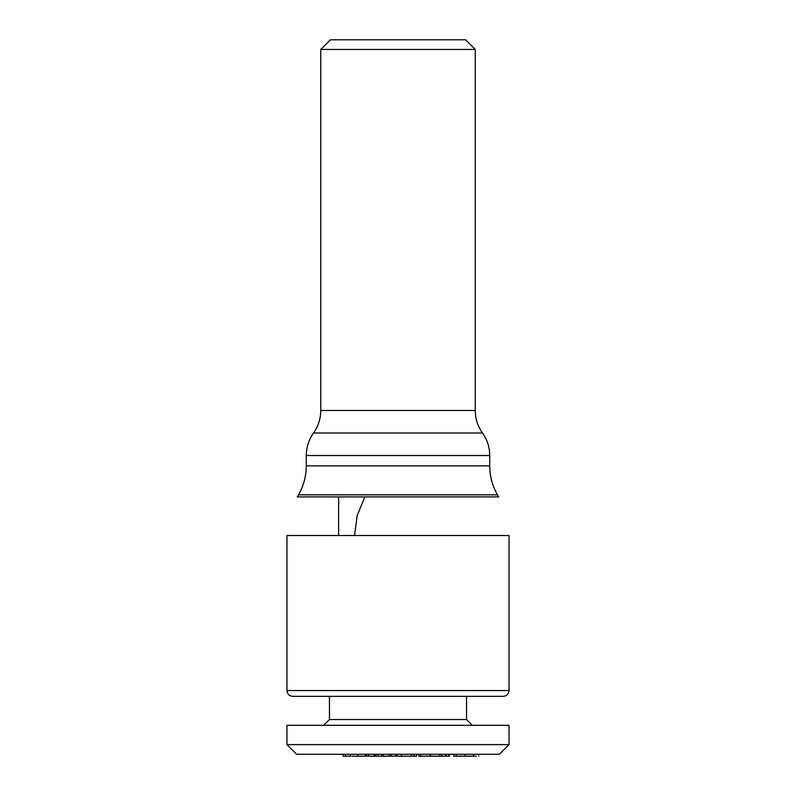 <?xml version="1.0" encoding="UTF-8"?>
<svg xmlns="http://www.w3.org/2000/svg" width="796" height="796" viewBox="0 0 796 796"><rect width="100%" height="100%" fill="white"/><g stroke="black" fill="none" stroke-linecap="round" stroke-linejoin="round"><path stroke-width="1.19" d="M454.347 756.2L476.247 756.2M456.277 756.2L456.277 754.27M465.023 756.2L465.023 754.27M473.451 756.2L473.451 754.27M286.968 744.618L296.619 754.27L499.381 754.27L509.032 744.618L509.032 725.305L286.968 725.305L286.968 744.618L509.032 744.618M446.009 756.2L448.745 756.2M446.148 756.2L446.148 754.27M448.894 756.2L448.894 754.27M418.776 754.27L418.776 756.2L441.87 756.2L441.87 754.27M441.87 756.2L445.511 756.2L445.511 754.27M420.795 756.2L420.795 754.27M430.049 756.2L430.049 754.27M430.556 756.2L430.556 754.27M439.889 756.2L439.889 754.27M367.513 756.2L397.065 756.2L397.065 754.27M397.065 756.2L401.443 756.2L401.443 754.27M401.443 756.2L411.283 756.2L411.283 754.27M411.283 756.2L414.059 756.2L414.059 754.27M414.059 756.2L416.606 756.2L416.606 754.27M375.811 756.2L375.811 754.27M378.01 756.2L378.01 754.27M345.394 754.27L345.394 756.2L343.116 756.2L343.116 754.27M350.449 754.27L350.449 756.2L350.847 754.27M345.394 756.2L350.588 756.2M373.991 756.2L373.991 754.27M352.011 756.2L357.911 756.2L357.911 754.27M357.911 756.2L365.523 756.2L365.523 754.27M365.523 756.2L366.429 756.2L366.429 754.27M366.429 756.2L368.488 756.2L368.488 754.27M389.144 756.2L389.144 754.27M391.174 756.2L391.174 754.27M395.771 756.2L395.771 754.27M383.493 756.2L383.493 754.27M472.346 725.305L466.546 719.514L329.454 719.514L323.654 725.305M286.968 690.55L509.032 690.55L509.032 535.519L286.968 535.519L286.968 690.55C287.306 694.062 289.246 695.993 292.759 696.341L503.241 696.341L329.454 696.341L329.454 719.514M354.548 535.519L357.185 515.529L364.896 496.903M297.316 496.903L498.684 496.903L497.48 494.823L298.52 494.823L297.316 496.903M320.758 49.452L330.42 39.8L465.58 39.8L475.242 49.452L320.758 49.452L320.758 410.487C320.698 418.746 318.281 426.248 313.515 433.004L482.485 433.004C487.242 439.75 489.659 447.252 489.719 455.511L306.281 455.511L306.281 465.859C306.231 476.197 303.644 485.849 298.52 494.823M306.281 465.859L489.719 465.859L489.719 455.511M320.758 410.487L475.242 410.487L475.242 49.452M453.82 754.27L453.82 756.2M478.635 754.27L478.635 756.2M449.402 754.27L449.402 756.2M375.155 754.27L375.155 756.2M395.831 754.27L395.831 756.2M381.662 754.27L381.662 756.2M466.546 719.514L466.546 696.341M509.032 690.55C508.724 694.032 506.793 695.963 503.241 696.341M497.48 494.823C492.356 485.849 489.769 476.197 489.719 465.859M306.281 455.511C306.341 447.252 308.758 439.75 313.515 433.004M482.485 433.004C477.719 426.248 475.302 418.746 475.242 410.487M338.618 496.903L338.618 535.519"/></g></svg>
